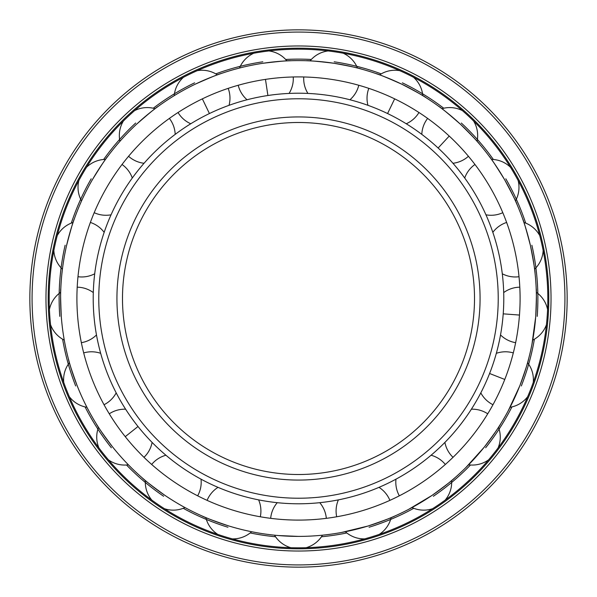 <?xml version="1.0" encoding="UTF-8"?>
<svg xmlns="http://www.w3.org/2000/svg" width="597" height="597" viewBox="0 0 597 597"><rect width="100%" height="100%" fill="white"/><g stroke="black" fill="none" stroke-linecap="round" stroke-linejoin="round"><path stroke-width="0.9" d="M297.284 520.084L299.716 520.084M298.5 520.091A221.591 221.591 0 0 0 520.091 298.5A221.591 221.591 0 0 0 298.5 76.909A221.591 221.591 0 0 0 76.909 298.5A221.591 221.591 0 0 0 298.5 520.091M271.948 534.905L270.583 534.748M278.448 535.546L298.5 536.397A237.897 237.897 0 0 0 536.397 298.5A237.897 237.897 0 0 0 298.5 60.603A237.897 237.897 0 0 0 60.603 298.5A237.897 237.897 0 0 0 298.5 536.397M341.462 532.479L367.767 526.084M368.618 525.823C384.655 520.308 393.386 517.039 394.811 516.024C393.386 517.039 384.655 520.308 368.618 525.823M408.52 509.428L431.773 495.562M432.512 495.055C446.205 485.055 453.586 479.361 454.645 477.973C453.586 479.361 446.205 485.055 432.512 495.055M454.645 477.973L451.638 480.555A27.94 27.94 0 0 1 445.205 500.085M465.802 467.623L483.936 447.519M484.495 446.825C494.637 433.235 500.01 425.616 500.614 423.974C500.01 425.616 494.637 433.235 484.495 446.825M500.614 423.974L498.495 427.325A27.94 27.94 0 0 1 498.107 447.892M519.95 385.416C525.636 369.439 528.524 360.573 528.621 358.827C528.524 360.573 525.636 369.439 519.95 385.416M528.621 358.827L527.584 362.655A27.94 27.94 0 0 1 533.27 382.416M508.219 410.796L519.621 386.244M532.002 343.991L535.658 317.164M535.725 316.276C536.449 299.336 536.599 290.015 536.173 288.321C536.599 290.015 536.449 299.336 535.725 316.276M536.173 288.321L536.315 292.284A27.94 27.94 0 0 1 547.576 309.485M530.427 245.561C533.666 262.21 535.203 271.404 535.039 273.142C535.203 271.404 533.666 262.21 530.427 245.561C526.129 229.158 523.524 220.211 522.614 218.718C523.524 220.211 526.129 229.158 530.427 245.561M522.614 218.718L523.912 222.457A27.94 27.94 0 0 1 539.748 235.584M504.525 179.555C512.524 194.503 516.703 202.838 517.054 204.547C516.703 202.838 512.524 194.503 504.525 179.555C495.577 165.145 490.45 157.362 489.144 156.198C490.45 157.362 495.577 165.145 504.525 179.555M489.144 156.198L491.488 159.399A27.94 27.94 0 0 1 510.487 167.264M460.309 124.109C472.361 136.041 478.809 142.773 479.652 144.302C478.809 142.773 472.361 136.041 460.309 124.109C447.511 112.982 440.317 107.057 438.728 106.333C440.317 107.057 447.511 112.982 460.309 124.109M438.728 106.333L441.914 108.691A27.94 27.94 0 0 1 462.391 110.617M401.721 84.162C386.207 77.304 377.588 73.759 375.856 73.535C377.588 73.759 386.207 77.304 401.721 84.162C416.751 92.013 424.9 96.542 426.154 97.759C424.9 96.542 416.751 92.013 401.721 84.162M375.856 73.535L379.595 74.856A27.94 27.94 0 0 1 399.729 70.655M333.954 63.26C350.633 66.327 359.752 68.259 361.312 69.051C359.752 68.259 350.633 66.327 333.954 63.26C317.111 61.275 307.836 60.431 306.112 60.73C307.836 60.431 317.111 61.275 333.954 63.26M289.523 60.775L290.888 60.73M263.046 63.26C279.889 61.275 289.164 60.431 290.888 60.73C289.164 60.431 279.889 61.275 263.046 63.26M235.688 69.051L239.516 68.036A27.94 27.94 0 0 1 253.785 53.223M195.279 84.162C210.793 77.304 219.412 73.759 221.144 73.535C219.412 73.759 210.793 77.304 195.279 84.162M170.846 97.759L174.205 95.654A27.94 27.94 0 0 1 183.473 77.297M136.691 124.109C149.489 112.982 156.683 107.057 158.272 106.333C156.683 107.057 149.489 112.982 136.691 124.109M117.348 144.302L119.937 141.302A27.94 27.94 0 0 1 123.385 121.027M92.475 179.555C101.423 165.145 106.55 157.362 107.856 156.198C106.55 157.362 101.423 165.145 92.475 179.555M79.946 204.547L81.543 200.92A27.94 27.94 0 0 1 78.856 180.533M73.931 220.009L74.386 218.718M66.573 245.561C70.871 229.158 73.476 220.211 74.386 218.718C73.476 220.211 70.871 229.158 66.573 245.561M61.961 273.142L62.416 269.202A27.94 27.94 0 0 1 53.842 250.516M61.275 316.276C60.551 299.336 60.401 290.015 60.827 288.321C60.401 290.015 60.551 299.336 61.275 316.276M68.73 360.148L68.379 358.827M77.05 385.416C71.364 369.439 68.476 360.573 68.379 358.827C68.476 360.573 71.364 369.439 77.05 385.416M88.781 410.796L86.938 407.288A27.94 27.94 0 0 1 69.319 396.669M112.505 446.825C102.363 433.235 96.99 425.616 96.386 423.974C96.99 425.616 102.363 433.235 112.505 446.825M131.198 467.623L128.4 464.809A27.94 27.94 0 0 1 108.438 459.862M143.384 478.869L142.355 477.973M164.488 495.055C150.795 485.055 143.414 479.361 142.355 477.973C143.414 479.361 150.795 485.055 164.488 495.055M188.48 509.428L184.98 507.562A27.94 27.94 0 0 1 164.444 508.711M228.382 525.823C212.345 520.308 203.614 517.039 202.189 516.024C203.614 517.039 212.345 520.308 228.382 525.823M255.538 532.479L251.643 531.733A27.94 27.94 0 0 1 232.36 538.89M275.553 536.778A239.375 239.375 0 0 1 250.195 532.949M227.942 527.241A239.375 239.375 0 0 1 183.234 508.301M163.653 496.279A239.375 239.375 0 0 1 126.519 465.003M111.348 447.75A239.375 239.375 0 0 1 85.08 406.915M75.67 385.953A239.375 239.375 0 0 1 62.61 339.186M59.79 316.388A239.375 239.375 0 0 1 65.125 245.233M71.304 223.106A239.375 239.375 0 0 1 91.192 178.809M103.624 159.489A239.375 239.375 0 0 1 135.683 123.027M153.25 108.229A239.375 239.375 0 0 1 194.637 82.826M215.793 73.864A239.375 239.375 0 0 1 262.822 61.797M285.679 59.469A239.375 239.375 0 0 1 311.321 59.469M321.447 536.778A239.375 239.375 0 0 0 346.805 532.949M369.058 527.241A239.375 239.375 0 0 0 413.766 508.301M433.347 496.279A239.375 239.375 0 0 0 470.481 465.003M485.652 447.75A239.375 239.375 0 0 0 511.92 406.915M521.33 385.953A239.375 239.375 0 0 0 534.39 339.186M537.21 316.388A239.375 239.375 0 0 0 531.875 245.233M525.696 223.106A239.375 239.375 0 0 0 505.808 178.809M493.376 159.489A239.375 239.375 0 0 0 461.317 123.027M443.75 108.229A239.375 239.375 0 0 0 402.363 82.826M381.207 73.864A239.375 239.375 0 0 0 334.178 61.797M298.5 547.822A249.322 249.322 0 0 0 547.822 298.5A249.322 249.322 0 0 0 298.5 49.178A249.322 249.322 0 0 0 49.178 298.5A249.322 249.322 0 0 0 298.5 547.822M298.5 548.807A250.307 250.307 0 0 1 48.193 298.5A250.307 250.307 0 0 1 298.5 48.193A250.307 250.307 0 0 1 548.807 298.5A250.307 250.307 0 0 1 298.5 548.807M298.5 551.031A252.531 252.531 0 0 0 551.031 298.5A252.531 252.531 0 0 0 298.5 45.969A252.531 252.531 0 0 0 45.969 298.5A252.531 252.531 0 0 0 298.5 551.031M298.5 567.15A268.65 268.65 0 0 0 567.15 298.5A268.65 268.65 0 0 0 298.5 29.85A268.65 268.65 0 0 0 29.85 298.5A268.65 268.65 0 0 0 298.5 567.15M298.5 503.786A205.286 205.286 0 0 1 93.214 298.5A205.286 205.286 0 0 1 298.5 93.214A205.286 205.286 0 0 1 503.786 298.5A205.286 205.286 0 0 1 298.5 503.786M298.5 498.226A199.726 199.726 0 0 0 498.226 298.5A199.726 199.726 0 0 0 298.5 98.774A199.726 199.726 0 0 0 98.774 298.5A199.726 199.726 0 0 0 298.5 498.226M298.5 474.511A176.011 176.011 0 0 1 122.489 298.5A176.011 176.011 0 0 1 298.5 122.489A176.011 176.011 0 0 1 474.511 298.5A176.011 176.011 0 0 1 298.5 474.511M504.771 379.453L489.592 373.498M265.471 79.386L267.904 95.505M202.353 98.856L209.428 113.542M125.251 436.661L138.004 426.497M519.472 315.059L503.211 313.843M449.22 136.064L438.131 148.019M394.647 98.856L387.572 113.542M298.5 564.926A266.426 266.426 0 0 0 564.926 298.5A266.426 266.426 0 0 0 298.5 32.074A266.426 266.426 0 0 0 32.074 298.5A266.426 266.426 0 0 0 298.5 564.926M298.5 480.07A181.57 181.57 0 0 1 116.93 298.5A181.57 181.57 0 0 1 298.5 116.93A181.57 181.57 0 0 1 480.07 298.5A181.57 181.57 0 0 1 298.5 480.07M480.809 392.871A27.94 27.94 0 0 0 492.973 404.721M510.062 407.288A27.94 27.94 0 0 0 527.681 396.669M326.328 518.338A27.94 27.94 0 0 0 319.746 502.681M306.157 547.703A27.94 27.94 0 0 0 322.477 535.181M277.254 502.681A27.94 27.94 0 0 0 270.672 518.338M274.523 535.181A27.94 27.94 0 0 0 290.843 547.703M238.218 85.267A27.94 27.94 0 0 0 247.061 99.766M289.075 93.43A27.94 27.94 0 0 0 293.254 76.976M286.933 60.887A27.94 27.94 0 0 0 268.934 50.939M178.04 112.512A27.94 27.94 0 0 0 190.764 123.758M229.047 105.318A27.94 27.94 0 0 0 228.188 88.363M217.405 74.856A27.94 27.94 0 0 0 197.271 70.655M128.571 156.28A27.94 27.94 0 0 0 144.049 163.272M175.197 134.37A27.94 27.94 0 0 0 169.376 118.422M155.086 108.691A27.94 27.94 0 0 0 134.609 110.617M94.199 212.681A27.94 27.94 0 0 0 111.049 214.808M132.295 178.01A27.94 27.94 0 0 0 122.034 164.481M105.512 159.399A27.94 27.94 0 0 0 86.513 167.264M77.983 276.717A27.94 27.94 0 0 0 94.707 273.777M104.162 232.352A27.94 27.94 0 0 0 90.371 222.45M73.088 222.457A27.94 27.94 0 0 0 57.252 235.584M81.356 342.678A27.94 27.94 0 0 0 96.475 334.947M50.566 324.761A27.94 27.94 0 0 0 64.267 340.096M93.304 292.575A27.94 27.94 0 0 0 77.2 287.179M60.685 292.284A27.94 27.94 0 0 0 49.424 309.485M104.027 404.721A27.94 27.94 0 0 0 116.191 392.871M100.669 353.32A27.94 27.94 0 0 0 83.692 352.909M69.416 362.655A27.94 27.94 0 0 0 63.73 382.416M143.974 457.324A27.94 27.94 0 0 0 152.108 442.414M125.616 409.199A27.94 27.94 0 0 0 109.273 413.811M98.505 427.325A27.94 27.94 0 0 0 98.893 447.892M197.659 495.816A27.94 27.94 0 0 0 201.032 479.175M165.929 455.235A27.94 27.94 0 0 0 151.668 464.459M145.362 480.555A27.94 27.94 0 0 0 151.795 500.085M260.299 516.771A27.94 27.94 0 0 0 258.62 499.876M218.017 487.346A27.94 27.94 0 0 0 207.107 500.368M205.831 517.599A27.94 27.94 0 0 0 217.726 534.375M389.893 500.368A27.94 27.94 0 0 0 378.983 487.346M379.274 534.375A27.94 27.94 0 0 0 391.169 517.599M338.38 499.876A27.94 27.94 0 0 0 336.701 516.771M345.357 531.733A27.94 27.94 0 0 0 364.64 538.89M445.332 464.459A27.94 27.94 0 0 0 431.071 455.235M395.968 479.175A27.94 27.94 0 0 0 399.341 495.816M412.02 507.562A27.94 27.94 0 0 0 432.556 508.711M487.727 413.811A27.94 27.94 0 0 0 471.384 409.199M444.892 442.414A27.94 27.94 0 0 0 453.026 457.324M468.6 464.809A27.94 27.94 0 0 0 488.562 459.862M513.308 352.909A27.94 27.94 0 0 0 496.331 353.32M519.8 287.179A27.94 27.94 0 0 0 503.696 292.575M500.525 334.947A27.94 27.94 0 0 0 515.644 342.678M532.733 340.096A27.94 27.94 0 0 0 546.434 324.761M506.629 222.45A27.94 27.94 0 0 0 492.838 232.352M534.584 269.202A27.94 27.94 0 0 0 543.158 250.516M502.293 273.777A27.94 27.94 0 0 0 519.017 276.717M474.966 164.481A27.94 27.94 0 0 0 464.705 178.01M515.457 200.92A27.94 27.94 0 0 0 518.144 180.533M485.951 214.808A27.94 27.94 0 0 0 502.801 212.681M427.624 118.422A27.94 27.94 0 0 0 421.803 134.37M477.063 141.302A27.94 27.94 0 0 0 473.615 121.027M452.951 163.272A27.94 27.94 0 0 0 468.429 156.28M368.812 88.363A27.94 27.94 0 0 0 367.953 105.318M422.795 95.654A27.94 27.94 0 0 0 413.527 77.297M406.236 123.758A27.94 27.94 0 0 0 418.96 112.512M328.066 50.939A27.94 27.94 0 0 0 310.067 60.887M303.746 76.976A27.94 27.94 0 0 0 307.925 93.43M357.484 68.036A27.94 27.94 0 0 0 343.215 53.223M349.939 99.766A27.94 27.94 0 0 0 358.782 85.267"/></g></svg>
